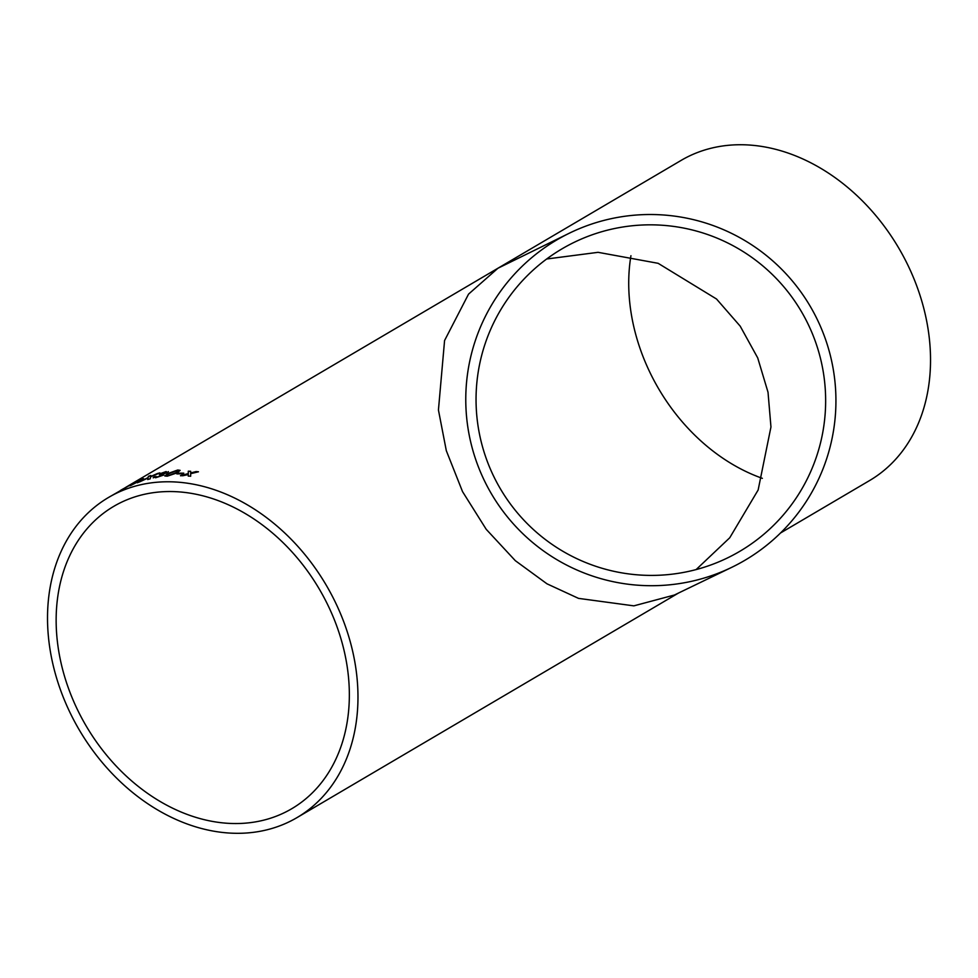 <?xml version="1.0" encoding="UTF-8"?>
<svg xmlns="http://www.w3.org/2000/svg" width="978" height="978" viewBox="0 0 978 978"><rect width="100%" height="100%" fill="white"/><g stroke="black" fill="none" stroke-linecap="round" stroke-linejoin="round"><path stroke-width="1.47" d="M126.284 487.007L134.133 482.619M132.091 483.78L132.287 483.535C134.83 482.227 134.451 482.545 131.174 484.477L108.509 497.472A185.759 143.118 59.5 0 1 109.866 496.677A185.759 143.118 59.5 0 1 326.603 585.822A185.759 143.118 59.5 0 1 296.982 817.62A185.759 143.118 59.5 0 1 79.401 730.15A185.759 143.118 59.5 0 1 108.509 497.472M120.392 490.491L122.971 488.963M128.081 485.956L681.079 160.429A185.759 143.118 59.5 0 1 682.436 159.634A185.759 143.118 59.5 0 1 899.161 248.779A185.759 143.118 59.5 0 1 869.54 480.577L780.566 532.961M731.63 567.387L674.417 595.015L633.854 605.859L578.524 598.377L546.983 583.817L515.308 560.663L486.213 529.306L462.521 491.604L446.31 450.662L438.437 410.002L444.574 340.527L468.548 294.121L497.949 268.241L570.076 232.837A185.759 184.928 64.2 0 0 484.33 480.528A185.759 184.928 64.2 0 0 731.63 567.387A185.759 184.928 64.2 0 0 810.945 307.544A185.759 184.928 64.2 0 0 570.076 232.837M178.069 473.218A185.759 143.118 59.5 0 1 183.778 473.156L182.58 473.853A185.759 143.118 59.5 0 0 176.859 473.927L178.094 473.34A185.624 143.032 59.5 0 1 183.583 473.266M177.764 470.002L180.111 470.357L177.36 472.777L167.238 476.2L164.879 475.944L167.678 473.609L177.764 470.002L180.123 470.418M156.015 476.482L156.896 477.044L161.871 475.32L159.683 474.966L165.685 472.753L164.927 472.276L159.133 474.024L166.064 471.579L167.629 472.435L163.546 473.963L163.766 475.039L155.624 477.765L154.023 476.971L156.015 476.482L156.932 477.154L161.908 475.442L161.077 474.77M161.908 475.442L161.04 474.66M159.72 475.088L165.722 472.875L164.927 472.276M168.424 471.628L167.629 472.435M153.204 477.79L156.052 476.604L156.932 477.154M147.984 478.046L139.72 481.848A185.759 143.118 59.5 0 0 137.336 482.68L148.069 477.655L148.436 476.31A185.759 143.118 59.5 0 1 150.795 475.491L150.355 476.628L157.372 473.535A185.759 143.118 59.5 0 1 159.854 472.912L150.478 476.946L150.196 478.853A185.759 143.118 59.5 0 0 147.751 479.452L147.947 478.242M136.064 481.983L143.57 478.682L131.871 484.844C129.353 485.932 128.986 485.944 130.783 484.88L143.632 478.792M142.433 478.768L143.57 478.682M139.707 480.577L141.199 479.354L137.702 481.09L139.389 481.249M131.871 484.844C129.353 485.932 128.986 485.944 130.783 484.88L133.46 483.548M188.277 474.574L182.886 475.736A185.759 143.118 59.5 0 0 180.502 475.675L188.277 473.56L188.302 471.2A185.759 143.118 59.5 0 1 190.673 471.274L190.673 472.936L196.065 471.579A185.759 143.118 59.5 0 1 198.461 471.787L190.661 473.694L190.673 476.237A185.759 143.118 59.5 0 0 188.277 476.029L188.265 474.318M115.025 505.614A175.429 135.172 59.5 0 1 319.72 589.807A175.429 135.172 59.5 0 1 291.737 808.733A175.429 135.172 59.5 0 1 86.26 726.116A175.429 135.172 59.5 0 1 113.754 506.359A175.429 135.172 59.5 0 1 115.025 505.614M762.363 478.34A175.429 135.172 59.5 0 1 630.944 255.71M499.648 487.545A175.429 174.646 64.2 0 0 727.143 558.096A175.429 174.646 64.2 0 0 808.121 324.17A175.429 174.646 64.2 0 0 574.563 242.141A175.429 174.646 64.2 0 0 563.132 248.192A175.429 174.646 64.2 0 0 499.648 487.545M546.665 258.999L598.071 252.324L658.133 263.314L716.532 299.011L740.199 326.163L757.718 357.911L768.023 392.264L770.957 426.983L758.146 489.99L729.747 537.766L696.116 569.587M188.289 476.152L188.289 474.697M190.673 472.936L196.065 471.579M196.077 471.689A185.624 143.032 59.5 0 1 198.118 471.861M180.527 475.785L188.289 473.682L188.302 471.2M188.314 471.323A185.624 143.032 59.5 0 1 190.673 471.384M132.348 483.645L133.754 482.9M130.673 484.77L122.959 489.024L131.076 484.257M123.02 489.134L122.054 489.66M139.512 480.663L139.438 481.372M131.92 484.954C129.402 486.042 129.047 486.054 130.844 484.99M132.568 484.183L137.079 481.922M137.702 481.09L141.199 479.354M133.142 484.244L137.653 481.909L132.507 484.073M137.702 482.032L137.03 481.799M147.788 479.562L147.996 478.364M150.355 476.628L157.372 473.535M157.421 473.645A185.624 143.032 59.5 0 1 159.133 473.205M137.385 482.79L148.118 477.765L148.436 476.31M148.485 476.42A185.624 143.032 59.5 0 1 150.759 475.638M165.722 472.875L164.964 472.386L165.722 472.875M159.182 474.134L166.113 471.702L167.666 472.545M153.24 477.851L154.059 477.081M164.903 476.066L167.715 473.731L177.788 470.112M167.177 475.32L168.46 475.614L175.441 472.997C177.984 471.738 178.363 471.005 176.566 470.821M175.441 472.997L175.417 472.887C177.959 471.616 178.338 470.895 176.541 470.711L177.849 471.029M168.46 475.614L175.417 472.887M176.541 470.711L169.597 473.389C167.067 474.648 166.676 475.345 168.436 475.491L167.189 475.381M177.104 473.914L178.094 473.34M296.982 817.62L678.475 593.059"/></g></svg>
